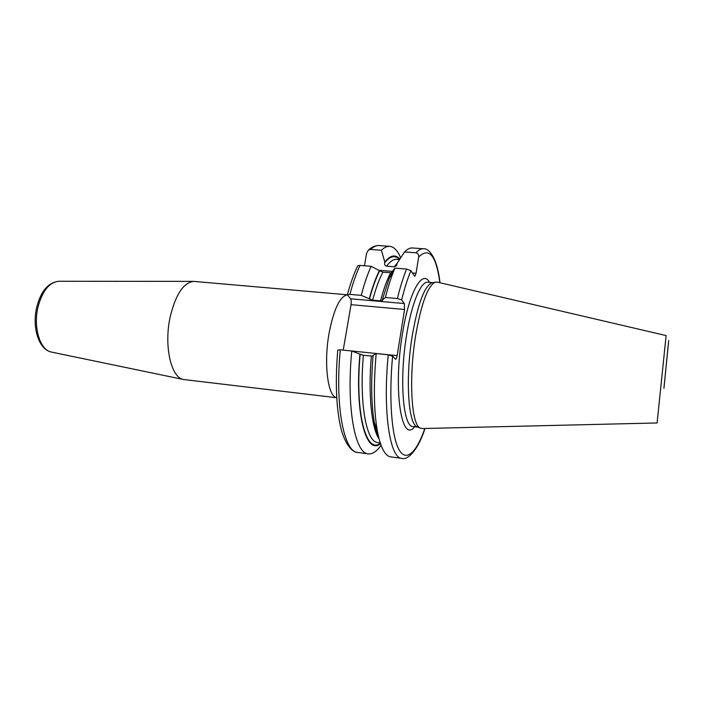 <?xml version="1.0" encoding="UTF-8"?>
<svg xmlns="http://www.w3.org/2000/svg" width="704" height="704" viewBox="0 0 704 704"><rect width="100%" height="100%" fill="white"/><g stroke="black" fill="none" stroke-linecap="round" stroke-linejoin="round"><path stroke-width="1.06" d="M422.294 428.542L420.209 428.085C411.453 425.031 408.584 378.822 415.554 336.213C421.186 303.785 427.759 285.771 435.266 282.172L437.404 282.154L666.116 335.579L657.105 422.963L422.294 428.542M432.678 282.665L431.798 282.823C424.292 286.396 417.754 304.154 412.174 336.116C405.275 378.101 408.197 423.667 416.944 426.738L420.209 428.085M417.771 427.082L416.944 426.738M343.226 350.108L397.153 355.643C396.739 357.966 396.22 359.181 395.595 359.286L392.603 356.092L388.256 354.807L376.2 353.549L373.067 355.538C370.867 382.342 371.29 404.65 374.326 422.462L377.238 430.434C373.806 410.089 373.463 384.463 376.2 353.549M347.38 294.73L349.879 294.378L361.24 295.372C364.25 283.844 367.558 274.146 371.149 266.288L360.008 265.408L357.729 265.795C353.927 273.645 350.478 283.29 347.38 294.73L350.61 298.786C351.296 299.895 351.437 301.849 351.041 304.656L343.244 350.02M399.837 259.063C395.437 254.153 390.421 255.103 384.78 261.923L381.383 250.237L370.515 249.445L368.438 250.078L366.608 253.141L364.461 265.76M347.327 294.826C339.935 296.366 333.872 309.012 329.155 332.772C323.514 363.361 327.809 396.704 336.723 397.742L183.48 379.5C171.09 377.784 163.759 345.787 170.174 316.95C175.613 294.562 183.427 282.7 193.609 281.38L347.345 294.791M380.486 443.696C366.159 455.902 354.482 413.371 359.938 354.156L351.771 350.997L340.314 349.809L337.77 350.187M373.014 356.118L363.387 355.3L359.938 354.156M397.338 263.041L394.222 266.772L396.194 265.901L397.364 262.891L404.554 251.944C407.282 249.11 409.878 247.782 412.342 247.966L423.491 248.767C421.115 248.591 418.616 249.929 415.976 252.78C418.009 253.238 418.906 254.654 418.669 257.022L416.082 273.258L414.753 276.443L410.934 270.723L406.622 269.069C403.313 277.033 400.242 286.862 397.399 298.531L401.676 299.93L404.29 303.547L404.562 309.496L397.153 355.643M361.24 295.372L372.627 300.159L380.521 300.854L382.474 300.59L382.254 300.045L385.449 297.484C387.983 287.294 390.729 278.502 393.686 271.102L394.909 268.145L392.146 271.63L389.206 278.3L382.254 300.045M397.399 298.531L385.449 297.484M388.256 354.807C382.615 411.752 389.919 458.498 401.852 458.374L390.773 456.887C384.894 456.034 380.38 447.216 377.238 430.434M381.04 445.271C376.728 451.431 372.486 454.291 368.306 453.86C354.974 453.763 346.227 407.317 351.771 350.997M379.122 439.129C377.177 435.037 375.584 429.475 374.326 422.462M384.78 261.923L384.639 262.812C384.437 264.686 385.088 265.813 386.566 266.174L394.222 266.772M391.591 272.791L382.888 272.193L379.403 270.618C375.734 277.886 372.346 287.311 369.239 298.901M415.976 252.78L404.554 251.944M381.383 250.237C384.296 247.447 387.077 246.145 389.734 246.338C394.011 246.787 397.646 250.615 400.646 257.831M406.622 269.069L394.909 268.145M371.149 266.288L379.403 270.618M663.934 388.326L668.712 340.542L663.934 388.326M664.039 387.059L668.105 346.359L664.039 387.059M417.912 427.143L412.966 426.527C403.154 427.249 399.142 379.993 406.525 335.562C411.558 303.354 420.957 281.054 427.865 282.225L432.837 282.63M429.572 282.366C422.382 268.814 408.962 291.914 402.362 334.303C392.902 390.518 401.526 444.039 414.665 426.738M391.697 276.373L391.345 274.586M59.039 281.257L58.731 281.257C49.403 282.234 42.53 290.69 38.095 306.636C32.894 327.105 40.022 350.258 51.418 352.07L51.718 352.132M377.555 432.194L377.353 432.643M368.306 453.86L357.764 452.443C344.001 452.276 334.796 405.926 340.314 349.809M351.041 304.656L404.562 309.496M350.61 298.786L404.29 303.547M368.438 250.078C371.914 246.875 375.47 245.37 379.122 245.573C376.376 245.37 373.507 246.664 370.515 249.445M360.008 265.408C356.33 273.24 352.95 282.894 349.879 294.378M424.838 428.481C416.46 452.716 406.076 462.722 398.825 449.319C391.591 435.996 388.696 398.094 392.603 356.092M410.934 270.723C407.616 278.502 404.527 288.235 401.676 299.93M439.886 282.726C436.146 255.394 429.07 246.822 418.669 257.022M378.541 436.806L374.924 424.116M392.357 271.929L390.13 276.813M379.06 438.9C371.562 428.208 368.016 394.205 371.342 356.136M380.204 442.851L377.687 442.526C366.45 442.367 359.119 403.462 363.387 355.3M380.31 443.177C366.194 454.705 354.798 412.641 360.14 354.35M399.546 259.512C395.164 254.848 390.201 255.948 384.639 262.812M379.623 270.917C375.936 278.133 372.539 287.531 369.433 299.13M399.511 259.574L396.598 259.354C393.43 259.107 390.086 261.386 386.566 266.174M382.888 272.193C379.183 279.215 375.769 288.534 372.627 300.159M390.606 272.809C386.98 279.849 383.61 289.203 380.521 300.854M378.805 270.301L393.536 271.471M412.368 272.967L416.082 273.258M391.442 274.366L392.401 274.437M431.798 282.823L435.266 282.172M183.48 379.5L51.418 352.07C38.447 349.571 31.874 326.762 36.846 306.777C41.017 291.007 48.312 282.498 58.731 281.257L193.609 281.38M357.764 452.443C353.311 452.839 344.546 445.139 340.375 425.841C336.081 405.724 335.218 380.459 337.788 350.046M401.852 458.374C407.317 460.548 418.026 450.569 424.97 428.481M378.039 434.57L375.399 425.401M396.194 265.901L396.757 265.109M390.852 275.651L392.339 272.51M389.734 246.338L379.122 245.573M423.491 248.767C428.982 248.019 437.316 257.998 440.009 282.762M391.354 274.569L392.322 274.639M389.206 278.3L393.686 271.102"/></g></svg>
